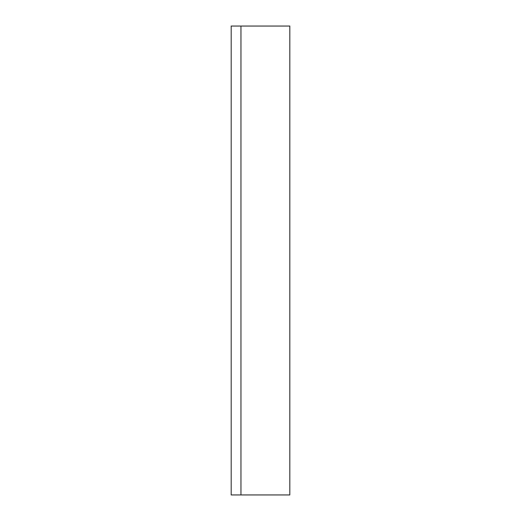 <?xml version="1.0" encoding="UTF-8"?>
<svg xmlns="http://www.w3.org/2000/svg" width="521" height="521" viewBox="0 0 521 521"><rect width="100%" height="100%" fill="white"/><g stroke="black" fill="none" stroke-linecap="round" stroke-linejoin="round"><path stroke-width="0.78" d="M240.963 494.95L240.963 26.05L231.194 26.05L231.194 494.95L289.806 494.95L289.806 26.05L240.963 26.05"/></g></svg>
